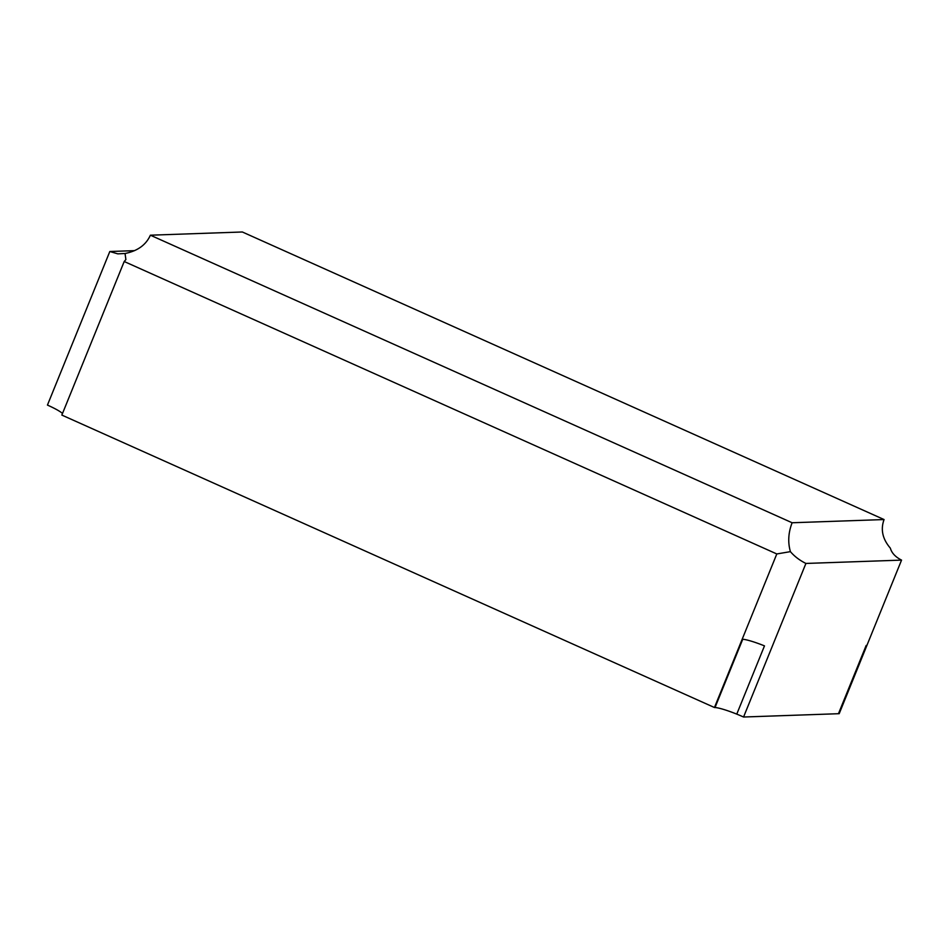<?xml version="1.0" encoding="UTF-8"?>
<svg xmlns="http://www.w3.org/2000/svg" width="949" height="949" viewBox="0 0 949 949"><rect width="100%" height="100%" fill="white"/><g stroke="black" fill="none" stroke-linecap="round" stroke-linejoin="round"><path stroke-width="1.42" d="M743.565 717.017L839.189 713.684L901.55 560.112L805.915 563.445L743.565 717.017A24.757 3.12 22.1 0 0 736.768 714.123L764.479 645.878A24.757 3.12 22.1 0 0 742.735 639.27L715.012 707.527A24.757 3.12 22.1 0 0 714.455 707.515L776.804 553.955L124.2 261.509L61.851 415.081L714.455 707.515M62.48 413.515A24.757 3.12 22.1 0 0 47.45 405.081L109.811 251.509L134.556 250.643M884.065 519.554L792.118 522.757L150.381 235.198L242.339 231.983L884.065 519.554C880.435 529.506 882.534 539.044 890.352 548.154C891.704 553.018 895.441 557.004 901.55 560.112M866.176 645.45L838.453 713.707L866.176 645.45L866.911 645.427L866.176 645.45M805.915 563.445C799.663 560.349 794.491 556.422 790.41 551.642L776.804 553.955M764.479 645.878L736.768 714.123A24.757 3.12 22.1 0 0 715.012 707.527L742.735 639.27A24.757 3.12 22.1 0 1 764.479 645.878M124.2 261.509L125.885 259.587L125.054 253.49L117.83 253.858L109.811 251.509M125.054 253.49C137.581 251.011 146.027 244.913 150.381 235.198M792.118 522.757C788.299 532.721 787.729 542.342 790.41 551.642"/></g></svg>
